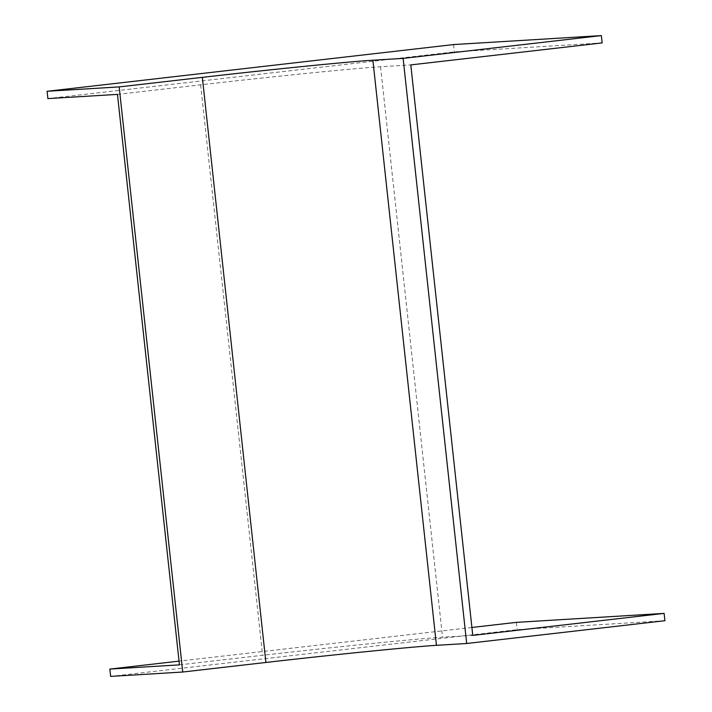 <?xml version="1.0" encoding="UTF-8"?>
<svg xmlns="http://www.w3.org/2000/svg" width="712" height="712" viewBox="0 0 712 712"><rect width="100%" height="100%" fill="white"/><g stroke="black" fill="none" stroke-linecap="round" stroke-linejoin="round"><path stroke-width="0.53" stroke-dasharray="3.56 2.67" d="M664.91 620.713L517.108 629.684L110.654 676.4M516.307 622.368L517.108 629.684M471.914 627.468L179.032 661.128M602.147 42.916L454.336 51.887L47.882 98.603M453.544 44.571L454.336 51.887M179.442 664.857L262.603 655.298A141.216 2.43 173.8 0 1 442.526 637.222L472.768 635.389M117.462 94.385L200.633 84.826A141.216 2.43 173.8 0 1 380.555 66.75L410.797 64.908M200.633 84.826L262.603 655.298M380.555 66.75L442.526 637.222"/><path stroke-width="1.07" d="M601.346 35.6L453.544 44.571L47.09 91.287L119.171 86.909L202.341 77.35A133.856 2.305 173.8 0 1 372.883 60.217L403.125 58.384L601.346 35.6L602.147 42.916L410.797 64.908L472.768 635.389L664.118 613.397L516.307 622.368L471.914 627.468M664.118 613.397L664.91 620.713L466.689 643.497L403.125 58.384M179.032 661.128L109.853 669.084L110.654 676.4L182.735 672.021L265.905 662.463A133.856 2.305 173.8 0 1 436.447 645.33L466.689 643.497M109.853 669.084L179.442 664.857L117.462 94.385L47.882 98.603L47.09 91.287M119.171 86.909L182.735 672.021M202.341 77.35L265.905 662.463M372.883 60.217L436.447 645.33"/></g></svg>
